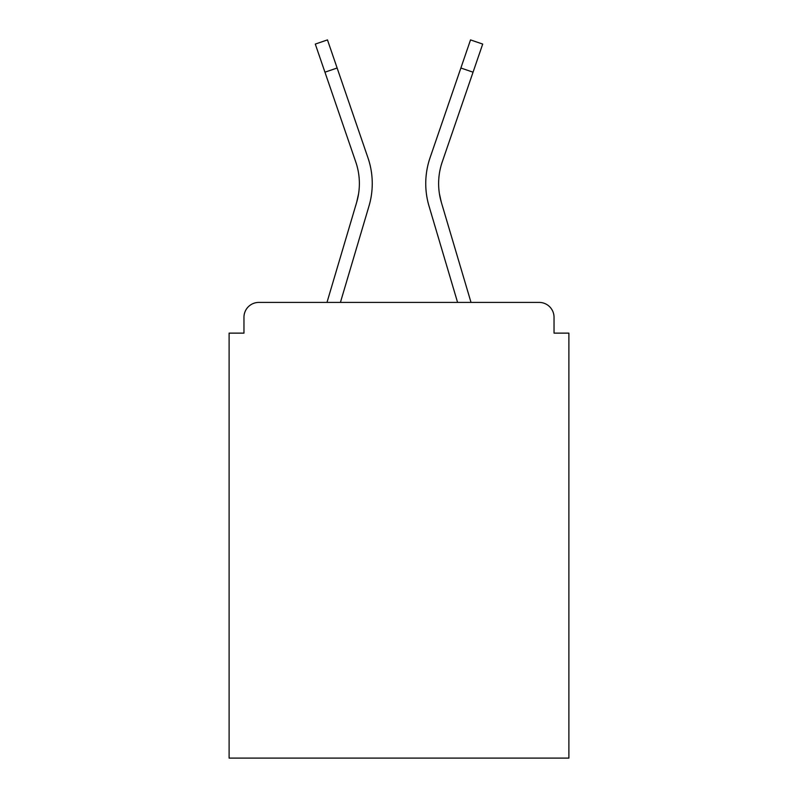 <?xml version="1.0" encoding="UTF-8"?>
<svg xmlns="http://www.w3.org/2000/svg" width="798" height="798" viewBox="0 0 798 798"><rect width="100%" height="100%" fill="white"/><g stroke="black" fill="none" stroke-linecap="round" stroke-linejoin="round"><path stroke-width="1.2" d="M554.031 333.125L554.031 317.275L554.031 333.125L568.894 333.125L568.894 758.1L229.106 758.1L229.106 333.125L243.969 333.125L243.969 317.275L243.969 333.125M324.946 72.189L315.29 44.08L327.469 39.9L337.125 68.01L324.946 72.189L355.778 161.984A66.374 66.374 0 0 1 356.636 202.413L358.591 193.695L356.636 202.413L358.591 193.695L356.636 202.413L358.591 193.695L356.636 202.413L358.591 193.695L356.636 202.413L358.591 193.695L356.636 202.413L358.591 193.695L356.636 202.413L358.591 193.695L356.636 202.413L358.591 193.695L356.636 202.413L358.591 193.695L356.636 202.413L358.591 193.695L356.636 202.413L358.591 193.695L356.636 202.413L358.591 193.695L356.636 202.413L358.591 193.695L356.636 202.413L326.981 302.412L352.696 215.709L326.981 302.412L352.696 215.709L326.981 302.412L352.696 215.709L326.981 302.412L352.696 215.709L326.981 302.412L352.696 215.709L326.981 302.412L352.696 215.709L326.981 302.412L258.831 302.412L539.169 302.412L471.019 302.412L441.364 202.413L439.409 193.695L441.364 202.413A66.374 66.374 0 0 1 442.222 161.984L473.054 72.189L460.875 68.01L470.531 39.9L482.71 44.08L473.054 72.189M258.831 302.412A14.863 14.863 0 0 0 243.969 317.275M554.031 317.275A14.863 14.863 0 0 0 539.169 302.412M432.955 219.37L457.583 302.412L429.015 206.074L457.583 302.412L429.015 206.074L457.583 302.412L429.015 206.074L457.583 302.412L429.015 206.074L457.583 302.412L429.015 206.074L457.583 302.412L429.015 206.074L457.583 302.412L340.417 302.412L365.045 219.37M368.985 206.074L340.417 302.412L368.985 206.074A79.251 79.251 0 0 0 367.958 157.804L337.125 68.01M355.778 161.984A66.374 66.374 0 0 1 359.379 183.54A66.374 66.374 0 0 0 355.778 161.984A66.374 66.374 0 0 1 359.379 183.54A66.374 66.374 0 0 0 355.778 161.984A66.374 66.374 0 0 1 359.379 183.54M367.958 157.804L354.172 117.665M429.015 206.074A79.251 79.251 0 0 1 430.042 157.804L460.875 68.01M430.042 157.804L443.828 117.665"/></g></svg>
